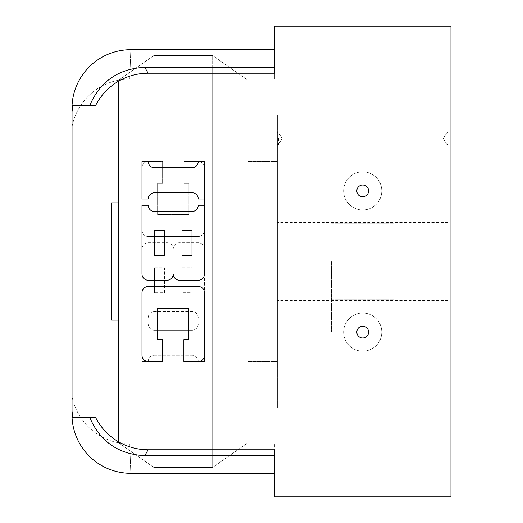 <?xml version="1.0" encoding="UTF-8"?>
<svg xmlns="http://www.w3.org/2000/svg" width="523" height="523" viewBox="0 0 523 523"><rect width="100%" height="100%" fill="white"/><g stroke="black" fill="none" stroke-linecap="round" stroke-linejoin="round"><path stroke-width="0.39" stroke-dasharray="2.62 1.96" d="M446.838 138.53L446.838 144.413L446.838 138.53M448.015 138.53L448.015 144.413L448.015 138.53M277.386 261.5L277.386 190.895L277.386 261.5M448.015 261.5L448.015 190.895L448.015 261.5M381.777 332.105A19.076 19.076 0 0 1 353.162 348.625A19.076 19.076 0 0 1 353.162 315.585A19.076 19.076 0 0 1 381.777 332.105A19.076 19.076 0 0 1 353.162 348.625A19.076 19.076 0 0 1 353.162 315.585A19.076 19.076 0 0 1 381.777 332.105A19.076 19.076 0 0 1 353.162 348.625A19.076 19.076 0 0 1 353.162 315.585A19.076 19.076 0 0 1 381.777 332.105A19.076 19.076 0 0 0 353.162 315.585A19.076 19.076 0 0 0 353.162 348.625A19.076 19.076 0 0 0 381.777 332.105M381.777 190.895A19.076 19.076 0 0 1 353.162 207.415A19.076 19.076 0 0 1 353.162 174.375A19.076 19.076 0 0 1 381.777 190.895A19.076 19.076 0 0 1 353.162 207.415A19.076 19.076 0 0 1 353.162 174.375A19.076 19.076 0 0 1 381.777 190.895A19.076 19.076 0 0 1 353.162 207.415A19.076 19.076 0 0 1 353.162 174.375A19.076 19.076 0 0 1 381.777 190.895A19.076 19.076 0 0 0 353.162 174.375A19.076 19.076 0 0 0 353.162 207.415A19.076 19.076 0 0 0 381.777 190.895M331.517 261.5L331.517 332.105L331.517 261.5M393.884 261.5L393.884 332.105L393.884 261.5M278.563 138.53L278.563 144.413L278.563 138.53M277.386 138.53L277.386 132.646L277.386 138.53M277.386 408.005L448.015 408.005L448.015 114.995L277.386 114.995L277.386 408.005L448.015 408.005L448.015 114.995L277.386 114.995L277.386 408.005M212.665 216.555L212.665 467.431L212.665 216.555M153.827 216.555L153.827 467.431L153.827 216.555M247.967 221.948L247.967 442.72L247.967 221.948M247.967 239.671L247.967 361.524L247.967 239.671M277.386 239.671L277.386 361.524L277.386 239.671M277.386 246.091L277.386 332.105L277.386 246.091M327.986 246.091L327.986 332.105L327.986 246.091M111.464 248.66L111.464 320.338L111.464 248.66M118.525 248.66L118.525 320.338L118.525 248.66M118.525 221.948L118.525 442.72L118.525 221.948M212.665 64.826L212.665 467.431L212.665 64.826M153.827 64.826L153.827 467.431L153.827 64.826M247.967 88.426L247.967 442.72L247.967 88.426M247.967 165.974L247.967 361.524L247.967 165.974M277.386 165.974L277.386 361.524L277.386 165.974M277.386 194.066L277.386 332.105L277.386 194.066M327.986 194.066L327.986 332.105L327.986 194.066M111.464 205.31L111.464 320.338L111.464 205.31M118.525 205.31L118.525 320.338L118.525 205.31M118.525 88.426L118.525 442.72L118.525 88.426M212.665 56.085L212.665 467.431L212.665 56.085M153.827 56.085L153.827 467.431L153.827 56.085M247.967 80.738L247.967 442.72L247.967 80.738M247.967 161.725L247.967 361.524L247.967 161.725M277.386 161.725L277.386 361.524L277.386 161.725M277.386 191.072L277.386 332.105L277.386 191.072M327.986 191.072L327.986 332.105L327.986 191.072M111.464 202.813L111.464 320.338L111.464 202.813M118.525 202.813L118.525 320.338L118.525 202.813M118.525 80.738L118.525 442.72L118.525 80.738M212.665 76.443L212.665 467.431L212.665 76.443M153.827 76.443L153.827 467.431L153.827 76.443M247.967 98.651L247.967 442.72L247.967 98.651M247.967 171.616L247.967 361.524L247.967 171.616M277.386 171.616L277.386 361.524L277.386 171.616M277.386 198.054L277.386 332.105L277.386 198.054M327.986 198.054L327.986 332.105L327.986 198.054M111.464 208.625L111.464 320.338L111.464 208.625M118.525 208.625L118.525 320.338L118.525 208.625M118.525 98.651L118.525 442.72L118.525 98.651M212.665 72.161L212.665 467.431L212.665 72.161M153.827 72.161L153.827 467.431L153.827 72.161M247.967 94.885L247.967 442.72L247.967 94.885M247.967 169.537L247.967 361.524L247.967 169.537M277.386 169.537L277.386 361.524L277.386 169.537M277.386 196.583L277.386 332.105L277.386 196.583M327.986 196.583L327.986 332.105L327.986 196.583M111.464 207.402L111.464 320.338L111.464 207.402M118.525 207.402L118.525 320.338L118.525 207.402M118.525 94.885L118.525 442.72L118.525 94.885M212.665 56.229L212.665 467.431L212.665 56.229M153.827 56.229L153.827 467.431L153.827 56.229M247.967 80.862L247.967 442.72L247.967 80.862M247.967 161.797L247.967 361.524L247.967 161.797M277.386 161.797L277.386 361.524L277.386 161.797M277.386 191.124L277.386 332.105L277.386 191.124M327.986 191.124L327.986 332.105L327.986 191.124M111.464 202.852L111.464 320.338L111.464 202.852M118.525 202.852L118.525 320.338L118.525 202.852M118.525 80.862L118.525 442.72L118.525 80.862M181.997 267.75L181.997 292.756L181.997 267.75L192 267.75L192 292.756L181.997 292.756L192 292.756L192 267.75L181.997 267.75M154.488 267.75L154.488 292.756L154.488 267.75L164.49 267.75L164.49 292.756L154.488 292.756L164.49 292.756L164.49 267.75L154.488 267.75M148.238 317.762A6.25 6.25 0 0 1 154.488 311.512L192 311.512A6.25 6.25 0 0 1 198.25 317.762L204.5 317.762L204.5 248.994A6.25 6.25 0 0 0 198.25 242.744L179.494 242.744A6.25 6.25 0 0 0 173.244 248.994A6.25 6.25 0 0 0 166.994 242.744L148.238 242.744A6.25 6.25 0 0 0 141.988 248.994L141.988 317.762L148.238 317.762A6.25 6.25 0 0 1 154.488 311.512L192 311.512A6.25 6.25 0 0 1 198.25 317.762L204.5 317.762L204.5 248.994A6.25 6.25 0 0 0 198.25 242.744L179.494 242.744A6.25 6.25 0 0 0 173.244 248.994A6.25 6.25 0 0 0 166.994 242.744L148.238 242.744A6.25 6.25 0 0 0 141.988 248.994L141.988 317.762L148.238 317.762M198.25 236.494A6.25 6.25 0 0 0 204.5 230.244L204.5 167.726A6.25 6.25 0 0 0 198.25 161.476L183.874 161.476L183.874 183.357L188.875 183.357L188.875 214.613L157.613 214.613L157.613 183.357L162.614 183.357L162.614 161.476L148.238 161.476A6.25 6.25 0 0 0 141.988 167.726L141.988 230.244A6.25 6.25 0 0 0 148.238 236.494L198.25 236.494A6.25 6.25 0 0 0 204.5 230.244L204.5 167.726A6.25 6.25 0 0 0 198.25 161.476L183.874 161.476L183.874 183.357L188.875 183.357L188.875 214.613L157.613 214.613L157.613 183.357L162.614 183.357L162.614 161.476L148.238 161.476A6.25 6.25 0 0 0 141.988 167.726L141.988 230.244A6.25 6.25 0 0 0 148.238 236.494L198.25 236.494M154.488 330.268A6.25 6.25 0 0 1 148.238 324.018L141.988 324.012L141.988 361.524L148.238 361.524A6.25 6.25 0 0 1 154.488 355.274L192 355.274A6.25 6.25 0 0 1 198.25 361.524L204.5 361.524L204.5 324.012L198.25 324.012L204.5 324.012L204.5 361.524L183.874 361.524L183.874 339.643L188.875 339.643L188.875 308.387L157.613 308.387L157.613 339.643L162.614 339.643L162.614 361.524L148.238 361.524A6.25 6.25 0 0 1 154.488 355.274L192 355.274A6.25 6.25 0 0 1 198.25 361.524A6.25 6.25 0 0 0 204.5 355.274L204.5 292.756A6.25 6.25 0 0 0 198.25 286.506L148.238 286.506A6.25 6.25 0 0 0 141.988 292.756L141.988 355.274A6.25 6.25 0 0 0 148.238 361.524L141.988 361.524L141.988 324.012L148.238 324.018A6.25 6.25 0 0 0 154.488 330.268L192 330.268L154.488 330.268M198.25 324.018A6.25 6.25 0 0 1 192 330.268A6.25 6.25 0 0 0 198.25 324.018M72.043 111.562L72.043 411.438L72.9 417.413L72.043 417.419A58.838 58.838 0 0 0 130.809 473.315L274.444 473.315L274.444 449.78L148.12 449.78A58.838 58.838 0 0 1 95.578 417.419L89.695 417.419C100.128 441.602 118.505 454.35 144.812 455.664L274.444 455.664L274.444 449.78L274.444 496.85L450.957 496.85L450.957 26.15L274.444 26.15L274.444 79.104L129.763 79.104A58.838 58.838 0 0 0 72.043 126.52L72.043 396.48A58.838 58.838 0 0 0 129.763 443.896L274.444 443.896L274.444 496.85L450.957 496.85L450.957 26.15L274.444 26.15L274.444 79.104L274.444 49.685L274.444 67.336L144.812 67.336C118.505 68.65 100.135 81.398 89.695 105.581L95.578 105.581A58.838 58.838 0 0 1 148.12 73.22L274.444 73.22L274.444 67.336M362.7 326.221A5.884 5.884 0 0 0 357.608 335.047A5.884 5.884 0 0 0 367.793 335.047A5.884 5.884 0 0 0 362.7 326.221A5.884 5.884 0 0 1 368.584 332.105A5.884 5.884 0 0 1 362.7 337.989A5.884 5.884 0 0 1 356.817 332.105A5.884 5.884 0 0 1 362.7 326.221A5.884 5.884 0 0 0 356.817 332.105A5.884 5.884 0 0 0 362.7 337.989A5.884 5.884 0 0 0 368.584 332.105A5.884 5.884 0 0 0 362.7 326.221M362.7 185.011A5.884 5.884 0 0 0 357.608 193.837A5.884 5.884 0 0 0 367.793 193.837A5.884 5.884 0 0 0 362.7 185.011A5.884 5.884 0 0 1 368.584 190.895A5.884 5.884 0 0 1 362.7 196.779A5.884 5.884 0 0 1 356.817 190.895A5.884 5.884 0 0 1 362.7 185.011A5.884 5.884 0 0 0 356.817 190.895A5.884 5.884 0 0 0 362.7 196.779A5.884 5.884 0 0 0 368.584 190.895A5.884 5.884 0 0 0 362.7 185.011M130.809 49.685L129.763 79.104L130.809 49.685A58.838 58.838 0 0 0 72.043 105.581L89.695 105.581M148.12 73.22L144.812 67.336M148.12 449.78L144.812 455.664M72.887 417.419L89.695 417.419M274.444 473.315L274.444 455.664M72.043 411.438L72.043 126.52A58.838 58.838 0 0 1 129.763 79.104L274.444 79.104L274.444 26.15L450.957 26.15L450.957 496.85L274.444 496.85L274.444 443.896L129.763 443.896A58.838 58.838 0 0 1 72.043 396.48L72.043 411.438M130.809 473.315L129.763 443.896L130.809 473.315M181.997 230.244L181.997 255.25L192 255.25L192 230.244L181.997 230.244M154.488 230.244L154.488 255.25L164.49 255.25L164.49 230.244L154.488 230.244M148.238 205.238A6.25 6.25 0 0 0 154.488 211.488L192 211.488A6.25 6.25 0 0 0 198.25 205.238L204.5 205.238L204.5 274.006A6.25 6.25 0 0 1 198.25 280.256L179.494 280.256A6.25 6.25 0 0 1 173.244 274.006A6.25 6.25 0 0 1 166.994 280.256L148.238 280.256A6.25 6.25 0 0 1 141.988 274.006L141.988 205.238L148.238 205.238M198.25 198.982A6.25 6.25 0 0 0 192 192.732L154.488 192.732A6.25 6.25 0 0 0 148.238 198.982L141.988 198.988L141.988 161.476L148.238 161.476A6.25 6.25 0 0 0 154.488 167.726L192 167.726A6.25 6.25 0 0 0 198.25 161.476L204.5 161.476L204.5 198.988L198.25 198.988M448.015 132.646L446.838 132.646L443.301 138.53L446.838 144.413L448.015 144.413L446.838 144.413L443.301 138.53L446.838 132.646L448.015 132.646L446.838 132.646L443.301 138.53L446.838 144.413L448.015 144.413M448.015 222.393L277.386 222.393M448.015 300.607L277.386 300.607M331.517 190.895L277.386 190.895L331.517 190.895M331.517 332.105L277.386 332.105L331.517 332.105M393.884 332.105L448.015 332.105L393.884 332.105M393.884 190.895L448.015 190.895L393.884 190.895M331.517 299.744L393.884 299.744L331.517 299.744M331.517 223.256L393.884 223.256L331.517 223.256M277.386 144.413L278.563 144.413L277.386 144.413L278.563 144.413L282.1 138.53L278.563 132.646L282.1 138.53L278.563 144.413L282.1 138.53L278.563 132.646L277.386 132.646M212.665 467.431L153.827 467.431L118.525 442.72L153.827 467.431L118.525 442.72L153.827 467.431L118.525 442.72L153.827 467.431L212.665 467.431L153.827 467.431L212.665 467.431L153.827 467.431L212.665 467.431L247.967 442.72L212.665 467.431M212.665 55.569L153.827 55.569L118.525 80.281L153.827 55.569L118.525 80.281L153.827 55.569L118.525 80.281L153.827 55.569L212.665 55.569L153.827 55.569L212.665 55.569L153.827 55.569L212.665 55.569L247.967 80.281L212.665 55.569M247.967 361.524L277.386 361.524L247.967 361.524M247.967 161.476L277.386 161.476L247.967 161.476M111.464 320.338L118.525 320.338L111.464 320.338M111.464 202.663L118.525 202.663L111.464 202.663"/><path stroke-width="0.78" d="M72.893 105.581L72.043 111.562L72.9 105.587M274.444 67.336L274.444 73.22L148.12 73.22L144.812 67.336L274.444 67.336L274.444 49.685L130.809 49.685L274.444 49.685L274.444 26.15L450.957 26.15L450.957 496.85L274.444 496.85L274.444 473.315L130.809 473.315A58.838 58.838 0 0 1 72.043 417.419L95.578 417.419A58.838 58.838 0 0 0 148.12 449.78L274.444 449.78L274.444 455.664L144.812 455.664C118.505 454.35 100.135 441.602 89.695 417.419M181.997 255.25L181.997 230.244L192 230.244L192 255.25L181.997 255.25M154.488 255.25L154.488 230.244L164.49 230.244L164.49 255.25L154.488 255.25M148.238 205.238A6.25 6.25 0 0 0 154.488 211.488L192 211.488A6.25 6.25 0 0 0 198.25 205.238L204.5 205.238L204.5 274.006A6.25 6.25 0 0 1 198.25 280.256L179.494 280.256A6.25 6.25 0 0 1 173.244 274.006A6.25 6.25 0 0 1 166.994 280.256L148.238 280.256A6.25 6.25 0 0 1 141.988 274.006L141.988 205.238L148.238 205.238M198.25 286.506A6.25 6.25 0 0 1 204.5 292.756L204.5 355.274A6.25 6.25 0 0 1 198.25 361.524L183.874 361.524L183.874 339.643L188.875 339.643L188.875 308.387L157.613 308.387L157.613 339.643L162.614 339.643L162.614 361.524L148.238 361.524A6.25 6.25 0 0 1 141.988 355.274L141.988 292.756A6.25 6.25 0 0 1 148.238 286.506L198.25 286.506M198.25 198.982A6.25 6.25 0 0 0 192 192.732L154.488 192.732A6.25 6.25 0 0 0 148.238 198.982L141.988 198.988L141.988 161.476L148.238 161.476A6.25 6.25 0 0 0 154.488 167.726L192 167.726A6.25 6.25 0 0 0 198.25 161.476L204.5 161.476L204.5 198.988L198.25 198.988M148.12 73.22A58.838 58.838 0 0 0 95.578 105.581L89.695 105.581C100.128 81.398 118.505 68.65 144.812 67.336M72.893 417.419L72.043 411.438L72.043 111.562M362.7 196.779A5.884 5.884 0 0 1 357.608 187.953A5.884 5.884 0 0 1 367.793 187.953A5.884 5.884 0 0 1 362.7 196.779M362.7 337.989A5.884 5.884 0 0 1 357.608 329.163A5.884 5.884 0 0 1 367.793 329.163A5.884 5.884 0 0 1 362.7 337.989M148.12 449.78L144.812 455.664M130.809 49.685A58.838 58.838 0 0 0 72.043 105.581L89.695 105.581M274.444 455.664L274.444 473.315"/></g></svg>
